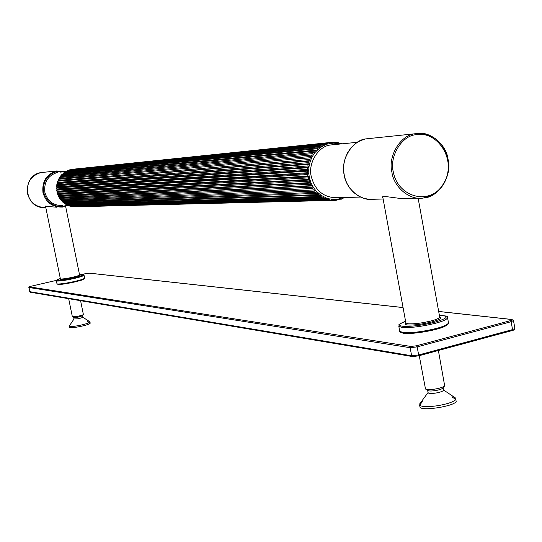<?xml version="1.0" encoding="UTF-8"?>
<svg xmlns="http://www.w3.org/2000/svg" width="542" height="542" viewBox="0 0 542 542"><rect width="100%" height="100%" fill="white"/><g stroke="black" fill="none" stroke-linecap="round" stroke-linejoin="round"><path stroke-width="0.81" d="M61.415 175.73L61.503 174.93L314.739 151.055L315.2 152.302L313.351 154.863L60.148 177.424L60.142 176.604L312.754 153.63L313.351 154.863L311.779 157.647L59.078 179.233L58.983 178.44L311.054 156.448L311.779 157.647L310.519 160.622L58.218 181.157L58.035 180.405L309.665 159.47L310.519 160.622L309.577 163.738L57.581 183.182L57.31 182.471L308.608 162.647L309.577 163.738L308.974 166.956L57.174 185.269L56.829 184.612L307.89 165.954L308.974 166.956L308.716 170.242L57.005 187.397L56.592 186.8L307.524 169.328L308.716 170.242L308.805 173.535L57.073 189.524L56.598 189.002L307.524 172.729L308.805 173.535L309.238 176.8L57.384 191.638L56.856 191.19L307.876 176.109L309.238 176.8L310.017 179.985L309.103 181.15L57.73 194.436L57.926 193.697L57.35 193.331L308.588 179.429L310.017 179.985L57.926 193.697M310.017 179.985L311.122 183.054L310.336 184.28L58.583 196.455L58.692 195.682L58.089 195.405L309.638 182.627L311.122 183.054L58.692 195.682M57.703 194.409L58.082 195.405L57.73 194.436M311.122 183.054L312.544 185.96L311.887 187.227L59.661 198.365L59.674 197.566L59.044 197.369L311.02 185.676L312.544 185.96L59.674 197.566M58.55 196.434L59.044 197.369L58.583 196.455M312.544 185.96L314.258 188.663L313.737 189.951L60.941 200.127L60.867 199.314L60.216 199.212L312.714 188.528L60.867 199.314M314.258 188.663L316.243 191.13L315.851 192.424L62.405 201.732L62.235 200.906L61.585 200.899L314.692 191.143L62.235 200.906M60.9 200.106L61.585 200.899L60.941 200.127M62.371 201.712L63.15 202.41L318.472 193.325L318.215 194.605L64.037 203.142L63.787 202.39M64.003 203.128L64.85 203.731L320.911 195.215L320.783 196.475L65.819 204.348L65.507 203.711M65.785 204.334L66.686 204.835L322.05 197.227L323.533 196.78L323.533 197.993L67.716 205.33L67.371 204.815M68.617 205.703L324.861 198.582L326.291 197.999L326.413 199.151L69.708 206.082L69.369 205.689M70.643 206.339L327.795 199.564L329.157 198.853L329.394 199.93L71.463 206.326M71.747 206.577L330.803 200.161L332.083 199.334L332.429 200.323L73.658 206.705M73.861 206.834L333.852 200.371L335.044 199.436L335.478 200.316L333.913 200.357M335.478 200.316L336.894 200.181L337.984 199.151L338.513 199.923L337.293 199.957M338.547 199.917L339.915 199.605L340.871 198.501L341.494 199.144L340.437 199.171M343.811 197.545L344.36 197.986L343.411 198.02M341.528 199.124L342.856 198.643L343.635 197.552M341.785 143.854L340.064 143.149M339.048 143.224L340.044 143.135L339.428 143.772L338.472 142.749L337.049 142.499M335.904 142.6L337.036 142.492L336.507 143.251L335.417 142.309L333.974 142.234L333.547 143.108L332.341 142.261L330.891 142.377L330.6 143.352L329.272 142.614L71.51 169.416M332.639 142.37L335.417 142.309M72.547 169.273L332.341 142.261M70.345 169.781L327.876 142.912L327.693 143.969L326.298 143.352L68.536 170.188L324.936 143.833L324.875 144.958L323.418 144.477L66.585 171.042L322.117 145.127L322.178 146.306L320.674 145.961L60.447 172.112M327.876 142.912L71.53 169.382M68.265 170.534L69.478 169.87M66.32 171.516L67.493 170.615M64.512 172.722L64.769 172.119L319.455 146.774L319.644 147.993L318.113 147.797L63.848 172.783L63.048 173.426L316.982 148.765L317.307 150.005L62.215 174.192L61.503 174.93L62.228 174.192M62.872 174.131L63.048 173.426M340.295 144.003L333.547 143.108L327.693 143.969L324.875 144.958L319.644 147.993L315.2 152.302L60.785 175.784L60.142 176.604M313.351 154.863L60.148 177.424M311.779 157.647L59.078 179.233M310.519 160.622L309.055 161.143L58.218 181.157M309.577 163.738L308.181 164.395L57.052 183.582L57.581 183.182M308.974 166.956L307.653 167.742L56.693 185.75L57.174 185.269M308.716 170.242L307.477 171.136L56.585 187.952L57.005 187.397M56.673 185.737L56.592 186.8L56.693 185.75M308.805 173.535L307.666 174.538L56.727 190.154L57.073 189.524M56.598 189.002L56.585 187.952L56.598 189.002M309.238 176.8L308.208 177.891L57.106 192.322L57.384 191.638M382.964 198.101L382.408 196.936L384.745 196.421L401.568 198.629L418.255 198.128M45.603 206.604L45.243 206.238L56.944 207.24M68.671 298.689L72.357 316.731L76.646 316.501C80.433 315.769 82.675 315.112 83.38 314.523L80.589 300.695M69.471 327.273L69.457 327.395C69.288 328.838 85.853 325.837 89.464 323.804L89.22 322.619L87.126 321.189L87.892 320.593L89.979 322.023L90.216 323.208L89.369 323.35M70.67 323.94L69.213 326.209C69.728 326.765 72.425 326.636 77.289 325.83C82.763 324.821 86.74 323.75 89.22 322.619M74.01 318.967L77.418 318.845C80.643 318.215 82.431 317.673 82.777 317.212L89.904 321.812L90.182 323.025M73.719 317.612L77.127 317.436L82.492 315.81M419.251 355.66L425.49 388.987C426.974 389.766 430.158 389.8 435.036 389.075C440.246 388.16 443.458 387.063 444.67 385.775L438.383 350.491M419.881 404.928L419.691 403.898L422.265 400.423L422.232 401.751L419.65 405.24L420.03 407.286C422.299 411.256 454.033 406.236 456.188 401.547L455.815 399.495L452.123 396.995L452.035 395.674L455.72 398.167L455.951 400.233M428.139 392.442L428.085 392.72C428.729 393.573 431.31 393.682 435.836 393.052C440.632 392.164 443.207 391.195 443.546 390.138L443.132 387.855M419.65 405.24C421.974 406.913 428.017 407.069 437.773 405.701C447.536 403.973 453.552 401.907 455.815 399.495M455.72 398.167L455.104 397.747M425.49 388.987L427.787 390.525C428.979 391.155 431.513 391.175 435.389 390.599C439.528 389.874 442.076 389 443.044 387.977L444.67 385.775M512.007 319.482L511.655 319.495L512.265 319.678L512.075 320.031L510.422 320.654L511.147 321.704L513.491 320.566L514.886 328.452L512.542 329.604L512.251 330.525L418.519 355.837M510.422 320.654L416.48 345.796L417.171 346.887L511.147 321.704L512.542 329.604L418.654 354.963L411.629 355.762L29.837 291.684M416.48 345.796L410.863 346.453L410.145 347.7L417.171 346.887L418.654 354.963L418.404 355.891L412.442 356.555L411.629 355.762L410.145 347.7L28.977 287.497L30.894 286.271C29.105 286.643 28.428 287.043 28.882 287.456L30.345 292.24L412.279 356.528M410.863 346.453L29.39 286.84M28.963 287.368L29.769 291.765L30.25 292.219M82.106 274.448L86.164 273.514L82.093 274.448M30.921 286.264L56.415 280.383L30.908 286.264M86.164 273.514L89.173 273.148M88.841 273.114L403.072 307.578M438.688 311.487L511.655 319.495M512.251 330.525L418.404 355.891L412.442 356.555M360.552 197.071L337.815 197.722C324.014 197.959 315.166 190.872 311.257 176.462C307.815 163.63 318.161 146.435 330.085 145.046L334.658 144.572M316.243 191.13L320.911 195.215L326.291 197.999L329.157 198.853L335.044 199.436L337.984 199.151L343.479 197.559M62.709 205.56C53.441 205.723 47.486 201.285 44.837 192.241C43.848 182.078 48.028 175.479 57.371 172.437L57.493 172.41M66.713 205.445C55.528 208.379 47.845 204.049 43.665 192.444C42.622 181.706 47.039 174.727 56.917 171.516L64.417 171.712M307.876 176.109L307.666 174.538M307.524 172.729L307.477 171.136M307.524 169.328L307.653 167.742M307.89 165.954L308.181 164.395M308.608 162.647L309.055 161.143M309.665 159.47L310.275 158.034M311.054 156.448L311.813 155.107M312.754 153.63L313.649 152.397M314.739 151.055L315.756 149.951M316.982 148.765L318.113 147.797M319.455 146.774L320.674 145.961M322.117 145.127L323.418 144.477M324.936 143.833L326.298 143.352M328.682 142.729L329.272 142.614L328.682 142.729M345.281 197.505L344.387 197.959M333.852 200.371L332.429 200.323M330.803 200.161L329.394 199.93M327.795 199.564L326.413 199.151M324.861 198.582L323.533 197.993M322.05 197.227L320.783 196.475M319.394 195.52L318.215 194.605M316.928 193.48L315.851 192.424M314.692 191.143L313.737 189.951M312.714 188.528L311.887 187.227M311.02 185.676L310.336 184.28M309.638 182.627L309.103 181.15M56.876 191.17L56.727 190.154M56.856 184.585L57.052 183.582L56.829 184.612M57.337 182.444L57.648 181.468M58.062 180.378L58.475 179.449L58.035 180.405M59.01 178.42L59.525 177.546L58.983 178.44M60.169 176.59L60.785 175.784M63.068 173.42L63.848 172.783M64.769 172.119L65.609 171.59M72.743 206.732L71.768 206.583M66.686 204.835L65.819 204.348M64.85 203.731L64.037 203.142M63.15 202.41L62.405 201.732M308.588 179.429L308.208 177.891M391.893 172.078C387.801 156.421 400.199 135.493 414.42 133.847L414.535 133.82C428.288 129.599 446.459 143.684 448.099 159.531C452.421 176.143 438.295 197.701 423.444 197.999C409.948 200.818 393.614 187.017 391.893 172.078M370.701 138.373L365.599 138.908C352.07 140.48 340.288 160.168 344.19 174.876C345.837 188.921 361.392 201.895 374.244 199.239L383.133 199.016M45.806 207.566C36.226 207.423 30.115 202.728 27.473 193.48C26.429 182.776 30.847 175.825 40.725 172.62L43.916 172.281M40.799 172.607L56.72 170.954L65.731 171.577L56.646 170.967C46.449 174.28 41.883 181.482 42.967 192.573C45.84 202.41 52.317 207.254 62.405 207.105L67.96 205.445L62.405 207.105M393.282 171.848C397.848 197.81 431.283 206.414 443.756 183.149C457.611 160.994 437.787 129.734 415.097 134.802C401.324 136.401 389.312 156.685 393.282 171.848M57.371 193.318L57.106 192.322M79.362 275.173L79.85 275.248L79.566 274.93C79.24 275.451 76.964 276.217 72.736 277.213C66.984 278.48 62.994 279.076 60.772 279.001L60.67 278.988M60.358 279.116L60.352 279.672C62.703 279.753 66.923 279.123 73.007 277.782C78.814 276.366 81.049 275.499 79.708 275.18M73.922 277.897C65.934 279.652 60.406 280.478 57.33 280.37C56.063 280.194 57.066 279.584 60.325 278.534C56.266 280.099 54.945 280.858 56.368 280.803L56.91 281.047C60.108 281.156 65.873 280.302 74.193 278.473C80.291 277.03 83.57 275.932 84.03 275.167C82.276 274.78 87.093 274.347 79.505 274.625C85.819 274.245 83.956 275.336 73.922 277.897M84.03 275.167L84.62 278.093C84.166 278.873 80.887 279.977 74.796 281.42C66.476 283.256 60.711 284.11 57.513 283.981L56.964 283.737L56.368 280.803M58.157 284.408C61.232 284.53 66.761 283.717 74.749 281.955C81.259 280.39 84.362 279.279 84.057 278.629M439.691 317.145L439.684 316.995C439.413 318.181 436.574 319.495 431.161 320.932C421.635 323.208 413.912 324.157 407.977 323.77L405.931 323.005M405.877 322.89C404.508 323.974 404.982 324.665 407.293 324.949C413.573 325.369 421.744 324.367 431.825 321.955C439.63 319.78 442.252 318.134 439.691 317.023M439.393 315.383C449.779 315.837 448.187 318.14 434.616 322.294C421.364 325.471 410.64 326.779 402.442 326.223C397.828 325.485 398.871 323.825 405.579 321.25C395.26 325.837 400.192 324.482 398.776 326.088L401.757 327.409C410.301 327.998 421.473 326.636 435.287 323.323C443.078 321.25 447.164 319.353 447.543 317.639C445.206 317.151 452.191 316.237 439.393 315.356M447.543 317.639L448.464 322.734C448.092 324.489 444.013 326.399 436.222 328.486C422.421 331.806 411.243 333.154 402.699 332.517L399.711 331.169L398.776 326.088M403.729 333.249C411.94 333.865 422.665 332.578 435.903 329.387C442.997 327.497 446.92 325.715 447.665 324.048M438.681 311.44L511.872 319.468L513.491 320.566M403.058 307.538L88.969 273.1L86.151 273.514M512.298 330.512C514.405 330.01 515.266 329.326 514.886 328.452M357.313 142.295L330.268 145.012M70.243 204.727L76.388 205.167M338.472 142.749L337.036 142.492M341.46 143.576L340.044 143.135M344.36 197.986L345.315 197.505M341.494 199.144L342.856 198.65M338.513 199.923L339.915 199.605M56.7 190.127L56.856 191.19M57.628 181.462L57.31 182.471M65.596 171.59L64.749 172.126M423.444 197.999C440.937 193.467 449.284 181.136 448.471 161.001C443.837 141.489 432.53 132.424 414.535 133.82L365.599 138.908L360.206 140.717L355.267 143.718L350.986 147.79L347.551 152.763L345.112 158.427L343.777 164.531L343.587 170.818L344.563 177.017L346.656 182.878L349.78 188.142L353.797 192.586L358.54 196.028L363.804 198.325L369.366 199.368M40.725 172.62L40.731 172.613C21.639 175.588 23.95 207.261 43.258 207.593M57.35 193.331L57.079 192.302M79.566 274.93L65.629 206.4M45.494 206.062L60.386 278.839M84.62 278.093L83.529 279.347C83.156 280.295 61.307 285.187 58.008 284.421L56.964 283.737M439.684 316.995L418.119 198.135M382.706 196.705L405.877 322.863M448.464 322.734C449.738 323.018 448.248 324.36 443.986 326.772C435.355 330.606 411.453 334.563 403.499 333.276C400.206 332.321 398.946 331.616 399.711 331.169M73.997 318.994L70.629 324.001M69.213 326.209L69.457 327.395M72.398 316.785L73.746 317.659M83.353 314.563L82.486 315.857L82.777 317.212M73.719 317.646L74.003 319.021M428.051 392.564L422.069 400.694M443.519 389.976L452.062 395.701M452.8 396.188L455.626 398.079M427.665 390.443L428.085 392.72"/></g></svg>
